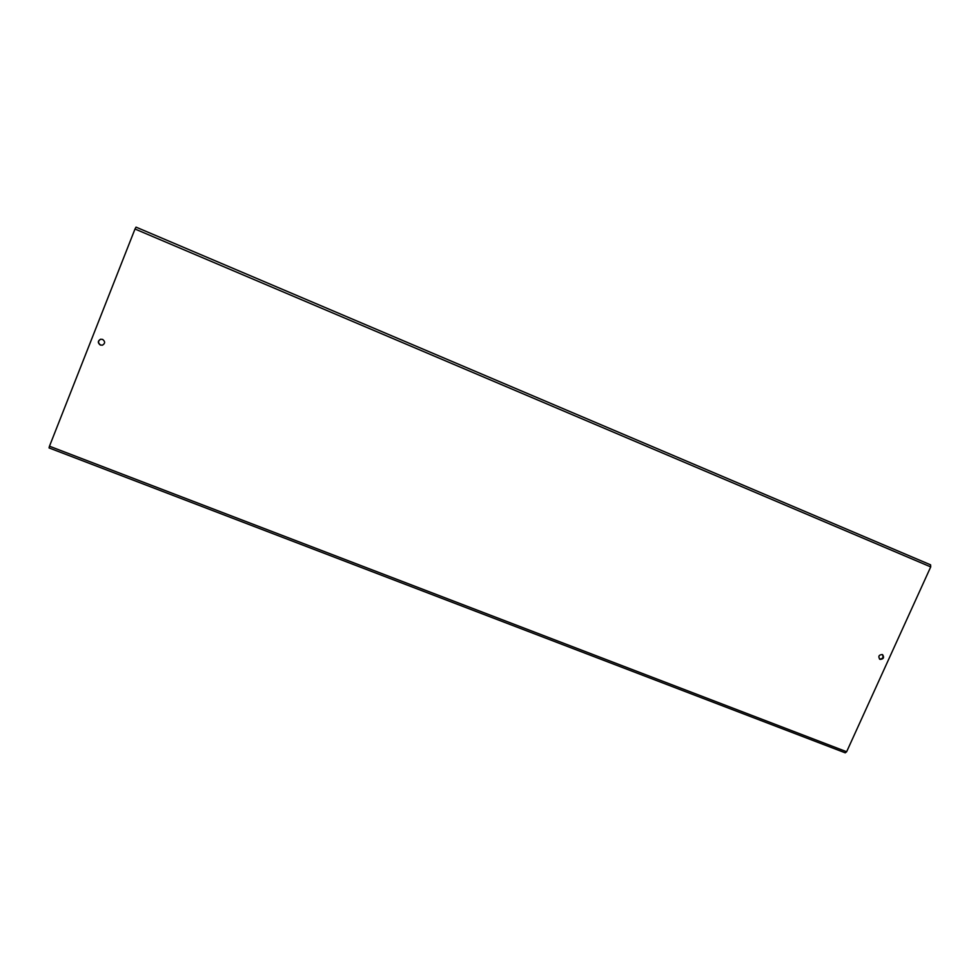 <?xml version="1.0" encoding="UTF-8"?>
<svg xmlns="http://www.w3.org/2000/svg" width="980" height="980" viewBox="0 0 980 980"><rect width="100%" height="100%" fill="white"/><g stroke="black" fill="none" stroke-linecap="round" stroke-linejoin="round"><path stroke-width="1.47" d="M879.513 659.038L879.55 659.05C882.796 658.928 883.727 657.433 882.331 654.554M880.101 659.393C883.544 659.124 884.377 657.568 882.625 654.701L882.306 654.542C878.876 654.799 878.031 656.355 879.77 659.221L880.101 659.393M100.695 339.202C97.878 340.966 97.816 342.902 100.548 345.009L102.533 345.168M100.34 345.058L102.435 345.193C105.264 343.441 105.313 341.505 102.582 339.386L100.597 339.227C97.669 340.942 97.596 342.89 100.34 345.058M49.478 446.206L134.995 229.014L930.718 566.905L846.647 751.734L49.478 446.206L49.037 447.921L845.25 752.836L846.647 751.734M930.718 566.905L930.584 564.835L136.024 227.127L134.995 229.014M930.584 564.835L136.024 227.127M49.037 447.921L845.25 752.836"/></g></svg>
